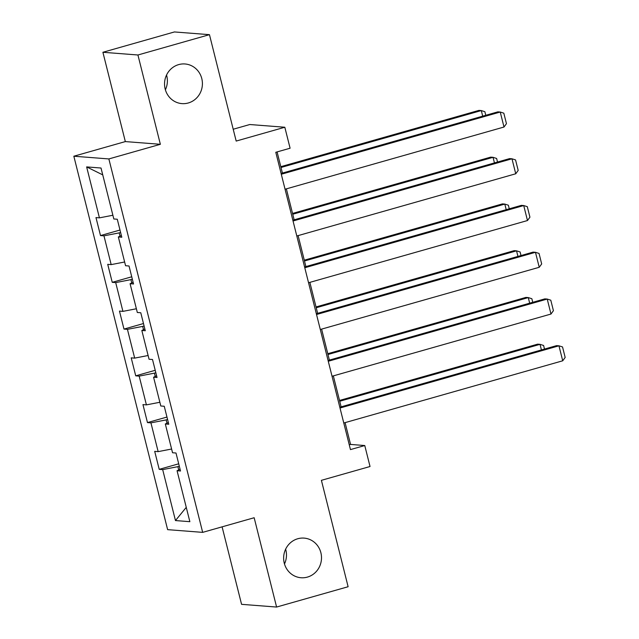<?xml version="1.0" encoding="UTF-8"?>
<svg xmlns="http://www.w3.org/2000/svg" width="639" height="639" viewBox="0 0 639 639"><rect width="100%" height="100%" fill="white"/><g stroke="black" fill="none" stroke-linecap="round" stroke-linejoin="round"><path stroke-width="0.96" d="M285.633 549.189A19.881 18.93 -85.6 0 1 284.483 563.949M297.758 538.749A19.881 18.93 -85.6 0 1 304.108 538.11A19.881 18.93 -85.6 0 1 321.433 556.034A19.881 18.93 -85.6 0 1 307.391 577.105A19.881 18.93 -85.6 0 1 301.033 577.744A19.881 18.93 -85.6 0 1 283.708 559.82A19.881 18.93 -85.6 0 1 297.758 538.749M166.539 75.051A19.881 18.93 -85.6 0 1 165.389 89.811M178.656 64.611A19.881 18.93 -85.6 0 1 185.014 63.972A19.881 18.93 -85.6 0 1 202.339 81.896A19.881 18.93 -85.6 0 1 188.297 102.975A19.881 18.93 -85.6 0 1 181.939 103.614A19.881 18.93 -85.6 0 1 164.614 85.69A19.881 18.93 -85.6 0 1 178.656 64.611M222.1 526.848L241.566 604.334L276.599 607.05L348.119 586.73L321.401 480.328L370.037 466.51L364.765 445.535L350.563 444.432L345.092 422.635M73.836 156.22L167.634 529.651L202.667 532.367L108.862 158.935L73.836 156.22L125.332 141.586L160.365 144.302L137.928 54.994L102.903 52.27L125.332 141.586M102.903 52.27L174.423 31.95L209.456 34.666L236.182 141.067L284.818 127.241L249.785 124.525L233.211 129.238M137.928 54.994L209.456 34.666M180.094 469.322L177.059 470.727L180.517 470.999L175.997 453.011L172.546 452.747L165.317 423.976L168.776 424.24L164.255 406.26L160.804 405.989L153.576 377.218L157.026 377.489L152.513 359.509L149.055 359.238L141.834 330.467L145.285 330.73L140.772 312.751L137.313 312.487L130.084 283.708L133.543 283.98L129.022 266L125.571 265.728L118.343 236.957L121.801 237.229L117.28 219.241L113.822 218.977L101.026 168.025L86.64 166.907L102.751 174.886M177.059 470.727L189.863 521.68L175.469 520.561L162.673 469.609L159.215 469.346L178.712 463.802M86.64 166.907L99.436 217.859L95.978 217.587L100.499 235.575L103.949 235.839L111.178 264.61L107.727 264.346L112.24 282.326L115.699 282.598L122.92 311.369L119.469 311.097L123.982 329.085L127.441 329.349L134.669 358.12L131.211 357.856L135.732 375.836L139.182 376.107L146.411 404.878L142.952 404.607L147.473 422.587L150.932 422.858L158.153 451.629L154.702 451.366L159.215 469.346M284.818 127.241L290.09 148.224L275.784 152.29L350.46 449.6L364.765 445.535M167.578 419.496L166.156 419.903L166.987 423.202M168.353 422.571L165.317 423.976M158.153 451.629L171.611 449.017M150.932 422.858L166.156 419.903M155.836 372.745L154.414 373.144L155.245 376.443M156.611 375.812L153.576 377.218M146.411 404.878L159.862 402.266M139.182 376.107L154.414 373.144M144.095 325.986L142.673 326.393L143.503 329.692M144.869 329.061L141.834 330.467M134.669 358.12L148.12 355.508M127.441 329.349L142.673 326.393M132.353 279.235L130.931 279.634L131.754 282.941M133.12 282.31L130.084 283.708M122.92 311.369L136.379 308.757M115.699 282.598L130.931 279.634M120.603 232.476L119.181 232.884L120.012 236.182M121.378 235.551L118.343 236.957M111.178 264.61L124.629 261.998M103.949 235.839L119.181 232.884M99.436 217.859L112.887 215.247M160.365 144.302L108.862 158.935M276.599 607.05L254.162 517.734L202.667 532.367M341.122 406.851L333.342 375.876M329.381 360.092L321.601 329.125M317.639 313.342L309.859 282.366M305.889 266.583L298.117 235.615M294.148 219.832L286.368 188.864M282.406 173.073L277.086 151.914M179.327 466.246L177.906 466.654L178.728 469.953M175.469 520.561L186.261 507.358M162.673 469.609L177.906 466.654M349.253 444.8L350.563 444.432M100.499 235.575L119.988 230.032M112.24 282.326L131.738 276.791M123.982 329.085L143.479 323.542M135.732 375.836L155.221 370.3M147.473 422.587L166.971 417.051M281.296 174.247L500.241 112.041L497.869 111.857L281.096 173.449M285.058 189.232L504.003 127.025L500.241 112.041L503.812 113.175L506.447 123.662L504.003 127.025M281 167.482L481.303 110.571L478.938 110.387L280.801 166.683M482.709 116.162L481.303 110.571L484.881 111.705L485.776 115.292M293.037 220.998L511.983 158.792L509.618 158.608L292.838 220.199M296.808 235.983L515.745 173.776L511.983 158.792L515.553 159.934L518.189 170.421L515.745 173.776M304.787 267.757L523.724 205.55L521.36 205.367L304.587 266.958M308.549 282.742L527.487 220.535L523.724 205.55L527.303 206.685L529.931 217.172L527.487 220.535M292.742 214.241L493.044 157.322L490.68 157.138L292.542 213.434M494.45 162.921L493.044 157.322L496.623 158.464L497.525 162.05M304.491 260.992L504.794 204.081L502.422 203.897L304.284 260.193M506.2 209.672L504.794 204.081L508.364 205.215L509.267 208.801M316.529 314.508L535.466 252.301L533.102 252.117L316.329 313.709M320.291 329.492L539.236 267.286L535.466 252.301L539.044 253.435L541.68 263.931L539.236 267.286M328.27 361.267L547.216 299.06L544.843 298.876L328.071 360.468M332.04 376.251L550.978 314.045L547.216 299.06L550.786 300.194L553.422 310.682L550.978 314.045M340.02 408.017L558.957 345.811L556.593 345.627L339.812 407.219M343.782 423.002L562.719 360.795L558.957 345.811L562.528 346.945L565.164 357.441L562.719 360.795M316.233 307.742L516.536 250.831L514.171 250.648L316.033 306.944M517.941 256.431L516.536 250.831L520.106 251.974L521.009 255.552M327.975 354.501L528.277 297.59L525.913 297.407L327.775 353.702M529.683 303.182L528.277 297.59L531.856 298.725L532.75 302.311M339.716 401.252L540.019 344.341L537.655 344.157L339.517 400.453M541.425 349.932L540.019 344.341L543.597 345.475L544.5 349.062"/></g></svg>
